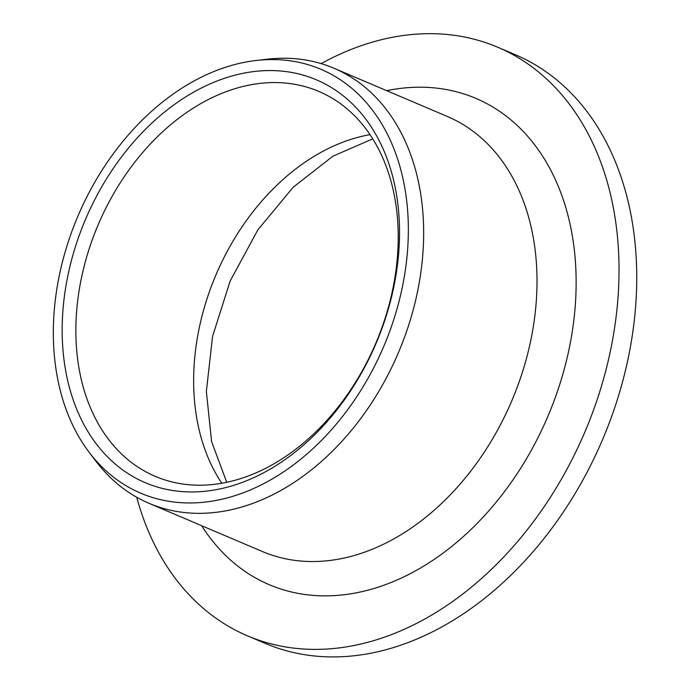 <?xml version="1.0" encoding="UTF-8"?>
<svg xmlns="http://www.w3.org/2000/svg" width="690" height="690" viewBox="0 0 690 690"><rect width="100%" height="100%" fill="white"/><g stroke="black" fill="none" stroke-linecap="round" stroke-linejoin="round"><path stroke-width="1.03" d="M497.697 47.222L515.404 54.752A319.798 230.814 113 0 1 602.663 439.375A319.798 230.814 113 0 1 265.107 643.33L247.391 635.801A319.798 230.814 -67 0 0 584.948 431.837A319.798 230.814 -67 0 0 497.697 47.222A319.798 230.814 -67 0 0 321.135 63.609M136.715 497.257A319.798 230.814 -67 0 0 247.391 635.801M256.171 60.487L267.461 59.185A236.368 170.603 113 0 1 333.977 68.25L447.336 116.463A236.368 170.603 113 0 1 458.324 121.794A236.368 170.603 -67 0 1 508.418 408.48A236.368 170.603 -67 0 1 262.329 551.5L148.971 503.295A236.368 170.603 -67 0 1 137.983 497.964A236.368 170.603 113 0 1 96.298 461.67L89.407 452.631A230.296 166.221 113 0 1 77.884 216.203A230.296 166.221 113 0 1 256.171 60.487A230.296 166.221 113 0 1 331.674 74.511A230.296 166.221 -67 0 1 376.973 361.284A230.296 166.221 -67 0 1 130.013 487.985A230.296 166.221 113 0 1 89.407 452.631M333.977 68.25A236.368 170.603 113 0 1 344.966 73.58A236.368 170.603 -67 0 1 395.06 360.275A236.368 170.603 -67 0 1 148.971 503.295M135.024 477.713A218.851 157.958 113 0 1 91.977 205.197A218.851 157.958 113 0 1 326.663 84.792A218.851 157.958 -67 0 1 369.711 357.308A218.851 157.958 -67 0 1 135.024 477.713M145.487 471.615A209.122 150.938 113 0 1 101.163 217.971A209.122 150.938 113 0 1 318.884 91.451A209.122 150.938 113 0 1 328.604 96.16A209.122 150.938 -67 0 1 372.919 349.804A209.122 150.938 -67 0 1 155.207 476.333A209.122 150.938 -67 0 1 145.487 471.615M221.818 483.216A209.122 150.938 113 0 1 215.936 274.913A209.122 150.938 113 0 1 370.056 134.645M386.685 90.666A264.184 190.673 113 0 1 488.209 104.363A264.184 190.673 113 0 1 514.473 477.687A264.184 190.673 113 0 1 201.678 525.702M372.781 138.854L332.96 156.173L293.25 187.163L257.853 229.874L230.175 280.968L212.572 336.349L206.362 391.463L211.589 441.565L226.734 482.267"/></g></svg>
